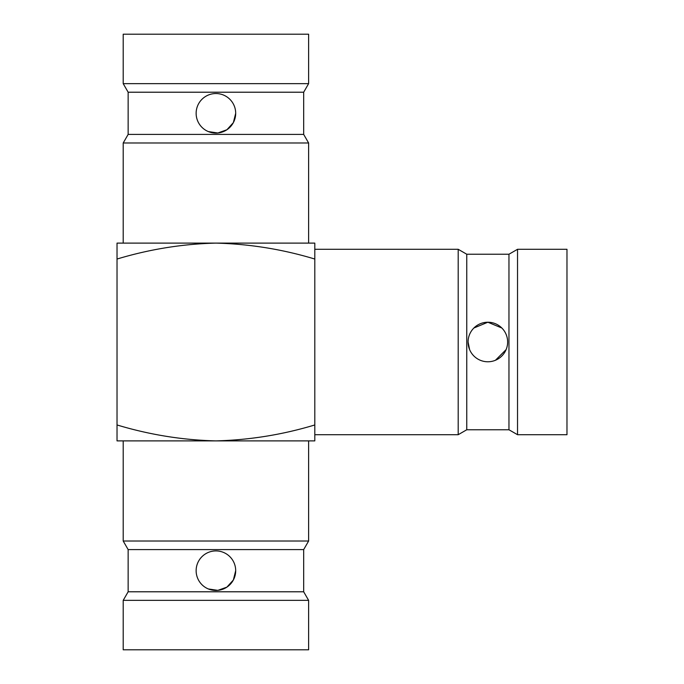 <?xml version="1.0" encoding="UTF-8"?>
<svg xmlns="http://www.w3.org/2000/svg" width="684" height="684" viewBox="0 0 684 684"><rect width="100%" height="100%" fill="white"/><g stroke="black" fill="none" stroke-linecap="round" stroke-linejoin="round"><path stroke-width="1.03" d="M468.087 342A19.776 19.776 0 0 0 487.863 361.776A19.776 19.776 0 0 0 507.639 342A19.776 19.776 0 0 0 487.863 322.224A19.776 19.776 0 0 0 468.087 342L469.6 349.592M495.438 360.271L506.134 349.575M517.531 249.292L566.976 249.292L566.976 434.708L517.531 434.708L517.531 249.292L508.964 254.234L466.762 254.234L458.194 249.292L314.802 249.292L314.802 259.039L314.802 243.111L215.913 243.111C182.602 243.914 149.634 249.224 117.024 259.039L117.024 440.889L314.802 440.889L314.802 424.961L314.802 434.708L458.194 434.708L458.194 249.292M508.964 254.234L508.964 429.766L466.762 429.766L466.762 254.234M208.329 131.576L217.845 132.995L226.908 129.755L233.355 122.641L235.689 113.313A19.776 19.776 0 0 1 215.913 133.089A19.776 19.776 0 0 1 196.137 113.313A19.776 19.776 0 0 1 215.913 93.537A19.776 19.776 0 0 1 235.689 113.313M308.621 34.2L123.205 34.2L123.205 83.645L308.621 83.645L308.621 34.2M123.205 83.645L128.147 92.212L303.679 92.212L303.679 134.415L308.621 142.982L308.621 243.111M128.147 92.212L128.147 134.415L123.205 142.982L308.621 142.982M303.679 92.212L308.621 83.645M208.329 588.95L217.845 590.369L226.908 587.129L233.355 580.015L235.689 570.687A19.776 19.776 0 0 0 215.913 550.911A19.776 19.776 0 0 0 196.137 570.687A19.776 19.776 0 0 0 215.913 590.463A19.776 19.776 0 0 0 235.689 570.687M308.621 649.8L123.205 649.8L123.205 600.355L308.621 600.355L308.621 649.8M308.621 600.355L303.679 591.788L128.147 591.788L128.147 549.585L303.679 549.585L308.621 541.018L308.621 440.889M128.147 549.585L123.205 541.018L308.621 541.018M128.147 591.788L123.205 600.355M123.205 541.018L123.205 440.889M303.679 591.788L303.679 549.585M123.205 142.982L123.205 243.111M501.859 328.021L487.872 322.224L473.892 328.004M117.024 424.961C149.634 434.776 182.602 440.086 215.913 440.889C249.523 440.034 282.492 434.725 314.802 424.961L314.802 259.039C282.492 249.275 249.523 243.966 215.913 243.111L117.024 243.111L117.024 259.039M128.147 134.415L303.679 134.415M466.762 429.766L458.194 434.708M508.964 429.766L517.531 434.708"/></g></svg>
